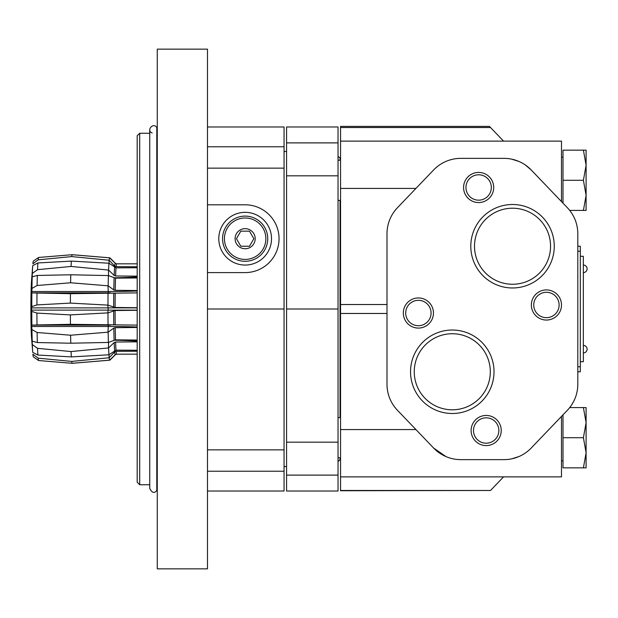 <?xml version="1.0" encoding="UTF-8"?>
<svg xmlns="http://www.w3.org/2000/svg" width="618" height="618" viewBox="0 0 618 618"><rect width="100%" height="100%" fill="white"/><g stroke="black" fill="none" stroke-linecap="round" stroke-linejoin="round"><path stroke-width="0.93" d="M586.096 165.222L583.407 180.294L586.096 195.358L586.096 165.222L583.407 150.159L586.096 165.222L586.096 150.159L562.998 150.159L562.998 203.167M340.549 160.201L338.038 160.201M562.998 157.188L561.492 157.188M583.407 210.421L586.096 210.421L586.096 195.358L583.407 210.421L569.711 210.421M586.096 195.358L583.407 180.294L562.998 180.294M586.096 422.642L583.407 407.579L586.096 422.642L583.407 437.706L586.096 452.778L583.407 467.841L586.096 467.841L586.096 407.579L569.711 407.579M562.998 414.832L562.998 467.841L583.407 467.841M340.549 417.621L338.038 417.621M586.096 452.778L583.407 437.706L562.998 437.706M503.554 141.12L489.456 126.404L340.549 126.404L340.549 490.746L490.522 490.483L340.549 490.483M503.554 476.88L490.522 490.483M531.194 169.965A37.659 37.659 0 0 0 503.994 158.362L460.812 158.362A37.659 37.659 0 0 0 433.62 169.965L397.467 207.702A37.659 37.659 0 0 0 386.999 233.758L386.999 384.241A37.659 37.659 0 0 0 397.467 410.298L433.62 448.035A37.659 37.659 0 0 0 460.812 459.637L503.994 459.637A37.659 37.659 0 0 0 531.194 448.035L567.347 410.298A37.659 37.659 0 0 0 577.807 384.241L577.807 233.758A37.659 37.659 0 0 0 567.347 207.702L531.194 169.965L525.447 165.068M573.458 401.816L574.624 399.406M574.987 398.54L574.632 399.39M574.516 399.661L573.774 401.206M573.442 401.855L571.132 405.655M340.549 141.12L561.492 141.12L561.492 201.592M561.492 416.408L561.492 476.88L340.549 476.88M415.937 429.572L340.549 429.572M433.62 448.035L445.926 456.571M511.658 458.85L518.911 456.563M490.522 127.517L340.549 127.517M415.937 188.428L340.549 188.428M518.865 161.422L511.665 159.15M452.276 330.027A41.738 41.738 0 0 1 488.421 392.639A41.738 41.738 0 0 1 416.13 392.639A41.738 41.738 0 0 1 452.276 330.027M512.531 204.496A41.738 41.738 0 0 1 548.684 267.1A41.738 41.738 0 0 1 476.385 267.1A41.738 41.738 0 0 1 512.531 204.496M418.386 297.953A15.064 15.064 0 0 1 431.426 320.549A15.064 15.064 0 0 1 405.338 320.549A15.064 15.064 0 0 1 418.386 297.953M546.428 289.919A15.064 15.064 0 0 1 559.475 312.515A15.064 15.064 0 0 1 533.38 312.515A15.064 15.064 0 0 1 546.428 289.919M486.173 415.45A15.064 15.064 0 0 1 499.22 438.046A15.064 15.064 0 0 1 473.125 438.046A15.064 15.064 0 0 1 486.173 415.45M478.641 172.422A15.064 15.064 0 0 1 491.689 195.018A15.064 15.064 0 0 1 465.593 195.018A15.064 15.064 0 0 1 478.641 172.422M478.641 174.794A12.684 12.684 0 0 1 489.626 193.828A12.684 12.684 0 0 1 467.656 193.828A12.684 12.684 0 0 1 478.641 174.794M486.173 417.83A12.684 12.684 0 0 1 497.158 436.856A12.684 12.684 0 0 1 475.188 436.856A12.684 12.684 0 0 1 486.173 417.83M546.428 292.299A12.684 12.684 0 0 1 557.413 311.325A12.684 12.684 0 0 1 535.443 311.325A12.684 12.684 0 0 1 546.428 292.299M418.386 300.333A12.684 12.684 0 0 1 429.371 319.359A12.684 12.684 0 0 1 407.393 319.359A12.684 12.684 0 0 1 418.386 300.333M512.531 208.212A38.022 38.022 0 0 1 545.462 265.246A38.022 38.022 0 0 1 479.599 265.246A38.022 38.022 0 0 1 512.531 208.212M452.276 333.743A38.022 38.022 0 0 1 485.207 390.777A38.022 38.022 0 0 1 419.344 390.777A38.022 38.022 0 0 1 452.276 333.743M577.807 246.234L580.317 246.234L580.317 371.766L577.807 371.766M580.317 256.277L583.33 256.277L583.33 361.723L580.317 361.723M137.188 290.537L115.242 290.298L113.82 289.935L108.158 285.825L70.599 282.774A54.608 1.908 -90 0 1 70.784 274.786L108.397 275.566L115.527 278.146L137.188 277.961M108.158 285.825A51.317 1.792 -90 0 1 108.397 275.566M137.188 307.733L115.102 307.47L107.965 305.114L70.375 303.098A54.608 1.908 -90 0 1 70.437 293.674L137.188 292.886M107.965 305.114A51.317 1.792 -90 0 1 108.05 293.009M137.188 325.114L70.437 324.326A54.608 1.908 -90 0 1 70.375 314.902L107.965 312.886L115.102 310.53L137.188 310.267M108.05 324.991A51.317 1.792 -90 0 1 107.965 312.886M137.188 340.039L115.527 339.854L108.397 342.434L70.784 343.214A54.608 1.908 -90 0 1 70.599 335.226L108.158 332.175L113.82 328.065L115.242 327.702L137.188 327.463M108.397 342.434A51.317 1.792 -90 0 1 108.158 332.175M136.964 350.244A333.589 308.011 -4.8 0 1 137.188 350.259L116.022 350.143L108.946 354.786L71.348 356.895A54.608 1.908 -90 0 1 71.07 351.557L108.583 347.934L114.183 342.534L115.605 342.024L137.188 341.847M108.946 354.786A51.317 1.792 -90 0 1 108.583 347.934M137.188 354.176L116.624 354.168L115.211 354.74L109.618 360.17L72.059 363.284A54.608 1.908 -90 0 1 71.734 361.414L109.193 357.76L114.716 351.905L116.122 351.318L137.188 351.225M109.618 360.17A51.317 1.792 -90 0 1 109.193 357.76M72.476 363.284L109.888 360.17L115.334 354.74M115.334 263.26L109.888 257.83L72.476 254.716M137.188 266.775L116.122 266.682L114.716 266.095L109.193 260.24L71.734 256.586A54.608 1.908 -90 0 1 72.059 254.716L109.618 257.83L115.211 263.26L116.624 263.832L137.188 263.824M109.193 260.24A51.317 1.792 -90 0 1 109.618 257.83M137.188 276.153L115.605 275.976L114.183 275.466L108.583 270.066L71.07 266.443A54.608 1.908 -90 0 1 71.348 261.105L108.946 263.214L116.022 267.857L137.188 267.756A333.589 308.011 4.8 0 1 136.964 267.756M108.583 270.066A51.317 1.792 -90 0 1 108.946 263.214M72.059 363.284L38.579 360.533A51.696 1.808 -90 0 1 38.161 358.177L71.734 361.414M71.348 356.895L37.899 355.049A51.696 1.808 -90 0 1 37.551 348.328L71.07 351.557M70.784 343.214L37.35 342.55A51.696 1.808 -90 0 1 37.111 332.499L70.599 335.226M70.437 324.326L37.003 324.944A51.696 1.808 -90 0 1 36.918 313.087L70.375 314.902M70.375 303.098L36.918 304.913A51.696 1.808 -90 0 1 37.003 293.056L70.437 293.674M70.599 282.774L37.111 285.501A51.696 1.808 -90 0 1 37.35 275.45L70.784 274.786M71.07 266.443L37.551 269.672A51.696 1.808 -90 0 1 37.899 262.951L71.348 261.105M71.734 256.586L38.161 259.823A51.696 1.808 -90 0 1 38.579 257.467L72.059 254.716M38.579 360.533L33.364 356.918A47.98 1.676 -90 0 1 32.885 354.191L38.161 358.177M37.899 355.049L32.731 352.353A47.98 1.676 -90 0 1 32.329 344.581L37.551 348.328M37.35 342.55L32.206 341.182A47.98 1.676 -90 0 1 31.935 329.556L37.111 332.499M37.003 324.944L31.873 325.122A47.98 1.676 -90 0 1 31.781 311.402L36.918 313.087M36.918 304.913L31.781 306.598A47.98 1.676 -90 0 1 31.873 292.878L37.003 293.056M37.111 285.501L31.935 288.444A47.98 1.676 -90 0 1 32.206 276.818L37.35 275.45M37.551 269.672L32.329 273.419A47.98 1.676 -90 0 1 32.731 265.647L37.899 262.951M38.161 259.823L32.885 263.809A47.98 1.676 -90 0 1 33.364 261.082L38.579 257.467M32.414 348.459L31.557 337.791A31.387 1.097 -90 0 1 30.9 309.819A31.387 1.097 -90 0 1 31.557 280.209L32.414 269.541M137.188 310.12L31.518 310.12L31.781 306.598M31.935 288.444L31.873 292.878M32.329 273.419L32.206 276.818M32.406 269.695L32.731 265.647M32.476 349.162L32.406 348.305L32.476 349.162M32.731 352.353L32.406 348.305M32.09 340.201L32.329 344.581M31.981 340.201L32.206 341.182M137.188 326.976A333.589 127.586 -0.8 0 0 108.258 326.489L31.642 326.489L31.935 329.556M31.642 326.489L31.873 325.122M31.518 310.12L31.781 311.402M340.549 158.362L338.038 156.354M338.038 142.889L338.038 126.976L286.574 126.976L286.574 142.889L338.038 142.889L338.038 491.024L286.574 491.024L286.574 309L338.038 309M286.574 309L286.574 142.889M286.574 151.456L284.064 151.456M137.188 291.024A333.589 127.586 0.8 0 1 108.258 291.511L31.642 291.511M137.188 307.88L31.518 307.88M137.188 341.074A333.589 235.744 -2 0 0 113.936 340.232M137.188 276.926A333.589 235.744 2 0 1 113.936 277.768M139.699 484.744L139.699 133.256L137.188 135.767L137.188 482.233L139.699 484.744L149.741 484.744M207.486 126.976L284.064 126.976L284.064 491.024L207.486 491.024M207.486 49.146L207.486 568.854L157.273 568.854L157.273 49.146L207.486 49.146M157.273 127.54L156.802 127.663L156.802 490.337L157.273 490.46M152.175 133.009C145.848 130.529 153.442 121.761 156.802 127.663M139.699 133.256L149.741 133.256M207.486 309L284.064 309M245.145 212.337A26.365 26.365 0 0 1 267.98 251.881A26.365 26.365 0 0 1 222.318 251.881A26.365 26.365 0 0 1 245.145 212.337M207.486 204.805L245.145 204.805A33.897 33.897 0 0 1 279.042 238.702A33.897 33.897 0 0 1 245.145 272.592L207.486 272.592M245.145 228.66A10.043 10.043 0 0 1 254.848 241.298A10.043 10.043 0 0 1 240.124 247.401A10.043 10.043 0 0 1 245.145 228.66M245.145 216.107A22.596 22.596 0 0 1 264.713 249.996A22.596 22.596 0 0 1 225.578 249.996A22.596 22.596 0 0 1 245.145 216.107M236.447 238.702L240.796 246.234L249.494 246.234L253.844 238.702L249.494 231.171L240.796 231.171L236.447 238.702M386.999 313.473L340.549 313.473M386.999 304.527L340.549 304.527M580.317 251.256L577.807 251.256M580.317 366.744L577.807 366.744M116.122 266.682A45.191 1.576 -90 0 1 116.624 263.832M115.605 275.976A45.191 1.576 -90 0 1 116.022 267.857M115.242 290.298A45.191 1.576 -90 0 1 115.527 278.146M115.102 307.47A45.191 1.576 -90 0 1 115.203 293.133M115.203 324.867A45.191 1.576 -90 0 1 115.102 310.53M115.527 339.854A45.191 1.576 -90 0 1 115.242 327.702M116.022 350.143A45.191 1.576 -90 0 1 115.605 342.024M116.624 354.168A45.191 1.576 -90 0 1 116.122 351.318M113.82 289.935A45.771 1.599 -90 0 1 114.106 277.853M113.673 307.316A45.771 1.599 -90 0 1 113.774 293.056M113.774 324.944A45.771 1.599 -90 0 1 113.673 310.684M114.106 340.147A45.771 1.599 -90 0 1 113.82 328.065M114.608 350.615A45.771 1.599 -90 0 1 114.183 342.534M115.211 354.74A45.771 1.599 -90 0 1 114.716 351.905M114.716 266.095A45.771 1.599 -90 0 1 115.211 263.26M114.183 275.466A45.771 1.599 -90 0 1 114.608 267.385M340.549 459.637L340.047 459.637L340.047 457.799M340.047 417.621L340.047 200.379M340.047 160.201L340.047 158.362M286.574 475.111L338.038 475.111M286.574 442.179L338.038 442.179M286.574 175.821L338.038 175.821M109.062 263.291A25.106 0.873 -90 0 1 109.069 260.224M108.544 275.613A25.106 0.873 -90 0 1 108.459 270.058M108.235 292.862L108.258 291.511A25.106 0.873 -90 0 1 108.026 285.817M107.926 293.009A25.106 0.873 -90 0 1 108.019 292.862L33.048 292.862M107.841 312.893A25.106 0.873 -90 0 1 108.127 310.12L108.127 307.88A25.106 0.873 -90 0 1 107.841 305.107M33.048 325.138L108.019 325.138A25.106 0.873 -90 0 1 107.926 324.991M108.235 325.138L108.258 326.489A25.106 0.873 -90 0 0 108.026 332.183M108.459 347.942A25.106 0.873 -90 0 1 108.544 342.387M109.069 357.776A25.106 0.873 -90 0 1 109.062 354.709M207.486 471.225L284.064 471.225M207.486 146.775L284.064 146.775M207.486 168.142L284.064 168.142M207.486 449.858L284.064 449.858M245.145 217.992A20.711 20.711 0 0 1 263.083 249.062A20.711 20.711 0 0 1 227.208 249.062A20.711 20.711 0 0 1 245.145 217.992M340.549 200.379L338.038 200.379M340.549 457.799L338.038 457.799M562.998 460.812L561.492 460.812M583.33 272.592A3.77 3.77 0 0 0 587.1 268.83A3.77 3.77 0 0 0 583.33 265.06M583.33 352.94A3.77 3.77 0 0 0 587.1 349.17A3.77 3.77 0 0 0 583.33 345.408M340.047 459.637L338.038 461.646M286.574 466.544L284.064 466.544M108.019 325.138L110.607 325.138M110.607 292.862L108.019 292.862M156.802 490.337C154.492 493.62 152.136 493.01 149.741 488.514L149.741 129.486"/></g></svg>
